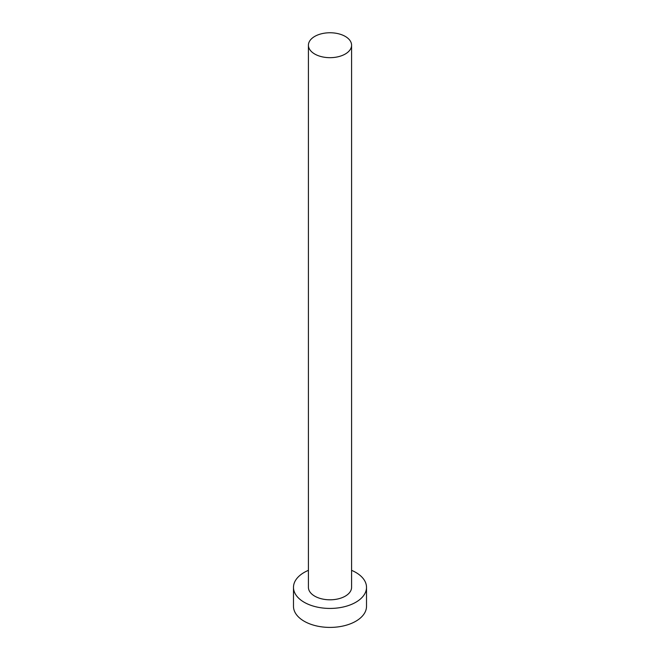 <?xml version="1.0" encoding="UTF-8"?>
<svg xmlns="http://www.w3.org/2000/svg" width="660" height="660" viewBox="0 0 660 660"><rect width="100%" height="100%" fill="white"/><g stroke="black" fill="none" stroke-linecap="round" stroke-linejoin="round"><path stroke-width="0.99" d="M314.738 54.029A21.582 12.457 0 0 0 338.258 56.727A21.582 12.457 0 0 0 351.582 45.218A21.582 12.457 0 0 0 345.262 36.407A21.582 12.457 0 0 0 321.742 33.709A21.582 12.457 0 0 0 308.418 45.218A21.582 12.457 0 0 0 314.738 54.029M308.418 45.218L308.418 587.351A21.582 12.457 0 0 0 314.738 596.153A21.582 12.457 0 0 0 338.258 598.859A21.582 12.457 0 0 0 351.582 587.351L351.582 45.218M308.418 570.339A36.514 21.087 0 0 0 293.486 587.351A36.514 21.087 0 0 0 304.177 602.258A36.514 21.087 0 0 0 343.975 606.829A36.514 21.087 0 0 0 366.514 587.351A36.514 21.087 0 0 0 355.822 572.443A36.514 21.087 0 0 0 351.582 570.339M293.486 587.351L293.486 606.326A36.514 21.087 0 0 0 304.177 621.233A36.514 21.087 0 0 0 343.975 625.804A36.514 21.087 0 0 0 366.514 606.326L366.514 587.351"/></g></svg>
